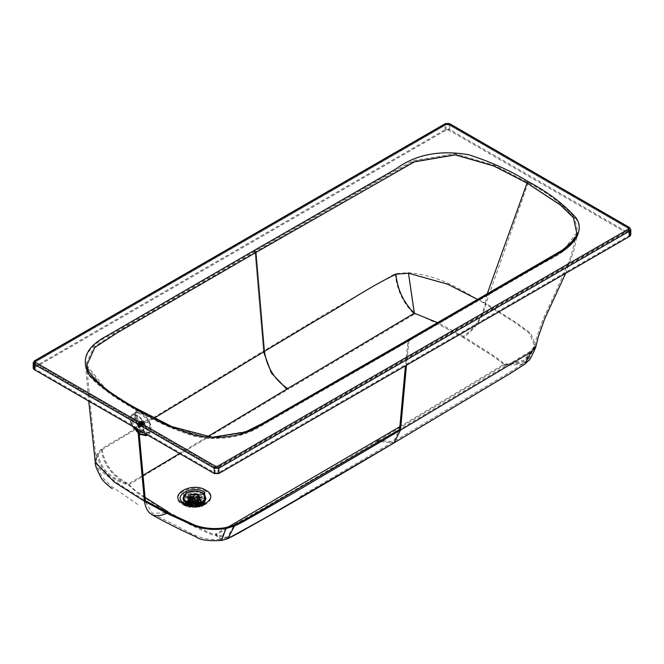 <?xml version="1.0" encoding="UTF-8"?>
<svg xmlns="http://www.w3.org/2000/svg" width="664" height="664" viewBox="0 0 664 664"><rect width="100%" height="100%" fill="white"/><g stroke="black" fill="none" stroke-linecap="round" stroke-linejoin="round"><path stroke-width="0.5" stroke-dasharray="3.32 2.49" d="M147.225 434.854L144.196 421.906C139.432 415.797 135.257 413.464 131.671 414.925C128.957 417.606 129.679 422.213 133.829 428.728L139.274 434.281M133.829 428.728L137.631 425.989L134.842 418.013L135.498 412.336L131.638 414.942L135.498 412.336C139.34 411.622 143.465 413.921 147.889 419.241L150.969 427.01L150.022 432.895L146.354 435.717M139.199 433.559L134.228 428.463C130.393 422.453 129.729 418.204 132.236 415.722C135.547 414.377 139.398 416.527 143.797 422.171C147.632 428.18 148.296 432.43 145.79 434.912L145.956 434.796M132.202 415.747L135.639 413.423L134.908 418.685L137.606 426.031C141.971 430.845 145.781 432.969 149.051 432.405L149.915 427.052L147.076 419.797C142.86 414.884 139.042 412.751 135.639 413.423L132.202 415.747M137.971 425.749L137.631 425.989C142.378 431.069 146.503 433.376 150.022 432.895L151.01 426.886C151.442 426.354 150.446 423.773 148.014 419.142C140.743 411.489 139.523 412.286 135.498 412.327L135.19 418.005L137.971 425.749C142.536 430.745 146.57 432.994 150.081 432.505L150.022 432.895M135.473 412.344L135.888 412.402C139.573 411.78 143.607 414.029 147.997 419.158L150.935 426.786L150.081 432.505M143.092 424.396L144.188 424.503L144.453 423.499L142.519 420.768L141.424 420.661L141.158 421.665L143.092 424.396M140.029 425.732L143.831 422.96L143.69 423.815L142.843 423.64L141.756 421.814L137.938 424.562L137.913 424.047L139.589 424.711L139.913 426.744L138.784 426.305L137.822 424.595L141.797 422.155M139.897 426.554L143.839 423.607L139.88 426.562M137.855 423.234L137.597 424.23L139.872 427.118L140.627 427.068L140.892 426.072L138.959 423.333L137.855 423.234L140.303 421.466L140.038 422.47L141.971 425.201L143.075 425.309L142.951 423.225L141.407 421.574L140.303 421.466M143.05 424.421L141.507 422.769L141.382 420.685L142.486 420.793L144.412 423.524L144.154 424.528L143.05 424.421M142.038 424.943L143.026 425.035L142.918 423.175L141.532 421.69L140.544 421.59L140.311 422.495L142.038 424.943M139.257 426.886L137.589 424.528L138.768 423.748L140.436 426.105L139.257 426.886L139.872 427.118M137.572 423.931L137.589 424.528M139.623 426.769L143.424 424.039M142.486 423.333L138.685 426.072L142.843 423.607L139.266 426.653L143.167 423.79L139.365 426.562M137.838 424.719L141.639 421.847L137.838 424.719M137.822 424.337L141.797 421.507L137.822 424.337M137.913 424.047L141.955 421.341L137.913 424.047M138.676 424.08L142.22 421.109L138.129 424.08M142.22 421.109L138.419 423.848M139.008 424.271L142.677 421.291L138.66 424.072M143.889 423.325L140.021 425.707M140.204 426.296L143.889 423.317L140.204 426.296M140.112 426.587L143.93 423.831L140.112 426.587M139.913 426.744L143.723 423.997L139.913 426.744M143.167 423.79L139.042 426.388L142.818 423.624M138.403 425.74L142.212 422.993M142.187 422.968L138.386 425.707M138.145 425.309L141.971 422.578L138.162 425.334M138.145 424.072L141.947 421.325M139.34 424.562L143.059 421.574L138.983 424.254M139.639 424.927L143.407 421.955L139.315 424.537M143.424 422.155L139.623 424.894M139.88 425.325L143.673 422.553L139.863 425.3M143.15 423.806L139.349 426.554M143.465 423.873L139.664 426.62L143.465 423.856M141.797 422.404L137.979 425.159M141.814 422.171L142.461 421.325M141.938 421.349L142.486 421.333M143.665 422.57L143.889 423.317M142.411 421.051L141.424 420.959L141.54 422.819L142.918 424.313L143.905 424.404L144.146 423.507L142.411 421.051M188.867 504.233L191.531 503.901L194.411 502.233L195.125 500.623L194.394 499.22L189.771 500.349L187.829 503.013L188.867 504.233L187.713 504.416L189.348 504.773L191.531 504.432L191.531 503.901M197.839 506.474L195.888 505.42L188.759 505.014L198.685 506.956L197.49 506.873L195.888 505.42M189.29 505.146L188.136 505.329L188.759 505.014M201.574 504.549L199.789 506.698L199.001 505.802L200.885 504.051L197.864 499.76L195.988 502.482L197.407 503.934L197.042 504.748L199.59 505.636L198.187 506.458M194.411 502.233L195 501.503L196.577 501.752L196.776 500.199L198.221 498.93L197.15 499.76L195.988 502.482M192.452 502.764C191.19 505.047 192.535 505.827 196.494 505.096L197.075 503.254L196.494 502.764L192.452 502.764L191.863 503.254L192.917 502.1L196.021 502.1L196.478 502.482L196.021 503.893C192.983 504.457 191.946 503.851 192.917 502.1M187.829 503.013L187.09 503.129L187.555 504.806L187.09 503.129C187.489 500.465 189.987 499.029 194.585 498.797L194.394 499.22M197.042 504.748L198.644 506.209L197.49 506.873L199.075 507.113L187.779 505.088C191.083 507.396 194.61 507.952 198.37 506.756L198.827 506.707L198.221 506.358M191.954 504.806L191.796 505.437L195.233 506.366L195.888 505.951L197.723 507.005M183.214 497.909L186.393 494.398L202.553 494.398L205.724 497.917M197.042 505.287L196.868 505.711L198.411 506.607L199.789 506.698L200.802 505.246L200.262 504.939M195 501.503L195.44 499.959L194.593 498.365L195.797 500.05L195.125 500.623M194.411 502.764L191.63 504.291L191.547 504.889L191.63 504.291M189.68 505.76L191.954 505.337L189.68 505.76L187.555 504.806M196.868 505.711L197.407 504.731L195.697 503.188L196.262 501.967M195.98 506.109L198.685 506.956M200.885 504.051L201.217 500.133L199.407 502.457C193.581 504.408 189.688 503.627 187.729 500.133L189.738 497.361L199.258 497.386L201.217 500.133L199.2 502.905L189.688 502.872L187.729 500.133L187.729 502.598L189.705 505.354L199.242 505.354L201.217 502.598L199.242 499.843L189.705 499.843L187.729 502.598L188.559 504.864L187.763 504.98C190.493 507.263 194.062 507.819 198.428 506.64L197.723 506.4M205.898 499.129L202.553 494.531L186.393 494.531L183.04 499.129M192.303 505.677L199.366 505.163M197.15 499.76L195.971 503.096M198.976 507.171L201.615 504.532M194.751 503.038L195.797 500.05M192.452 503.561L192.452 505.893L196.494 505.893C197.748 503.619 196.403 502.839 192.452 503.561M195.789 503.76L196.328 502.997L195.789 502.241L193.158 502.241L192.61 502.997L193.158 503.76L195.789 503.76M187.373 495.751C177.819 500.814 192.801 509.462 201.574 503.951C211.119 498.888 196.137 490.239 187.373 495.751M195.448 506.499L195.448 505.362L193.49 505.362L193.49 506.499L196.494 505.893M195.789 505.628L196.328 504.864L195.789 504.101L193.158 504.101L192.61 504.864L193.158 505.628L195.789 505.628L195.224 506.366L193.722 505.495L193.407 505.926L195.224 505.951L193.722 505.08L193.407 505.52M193.722 505.495L195.224 506.366M204.977 500.075L202.354 493.385C197.1 490.928 191.846 490.928 186.592 493.385L183.961 500.075M190.659 496.315L189.082 498.515L190.659 500.714L198.279 500.714L199.856 498.515L198.279 496.315L190.659 496.315M190.618 496.29L198.328 496.29L199.922 498.515L198.328 500.747L190.618 500.747L189.016 498.515L190.618 496.29M190.618 496.689L189.016 498.913L190.618 501.146L198.328 501.146L199.922 498.913L198.328 496.689L190.618 496.689M190.618 496.962L189.016 499.187L190.618 501.411L198.328 501.411L199.922 499.187L198.328 496.962L190.618 496.962M190.618 497.361L189.016 499.585L190.618 501.81L198.328 501.81L199.922 499.585L198.328 497.361L190.618 497.361M198.279 501.785L199.856 499.585L198.279 497.386L190.659 497.386L189.082 499.585L190.659 501.785L198.279 501.785M191.24 498.249L197.706 498.249L199.042 500.116L197.706 501.984L191.24 501.984L189.896 500.116L191.24 498.249M197.706 494.323L199.042 496.191L197.706 498.058L191.24 498.058L189.896 496.191L191.24 494.323L197.706 494.323M197.009 494.589L198.063 496.058L197.009 497.527L191.929 497.527L190.875 496.058L191.929 494.589L197.009 494.589M197.009 503.188L198.063 501.718L197.009 500.249L191.929 500.249L190.875 501.718L191.929 503.188L197.009 503.188M196.204 502.714L196.917 501.718L196.204 500.714L192.743 500.714L192.02 501.718L192.743 502.714L196.204 502.714M192.743 504.184L192.02 505.188L192.743 506.184L196.204 506.184L196.917 505.188L196.204 504.184L192.743 504.184M195.971 506.051L196.594 505.188L195.971 504.316L192.967 504.316L192.344 505.188L192.967 506.051L195.971 506.051M192.967 505.653L192.344 506.516L192.967 507.387L195.971 507.387L196.594 506.516L195.971 505.653L192.967 505.653M132.891 426.579L131.48 422.262L132.576 418.801L136.767 419.258L143.49 429.193L142.785 432.289M142.76 432.314L144.403 428.554L137.689 418.619L133.497 418.162L132.402 421.623L134.933 427.757M630.8 234.94L629.846 233.603L449.752 129.629L445.137 129.629L34.154 366.901L33.2 368.238M35.076 367.441L446.059 130.161L448.831 130.161L628.924 234.135L629.497 234.94L628.924 235.737L217.941 473.009L215.169 473.009L35.076 369.035L34.503 368.238L35.076 367.441L35.076 362.104L34.503 362.909L34.503 368.238M86.818 365.275L105.692 389.021L136.693 409.099L169.893 426.28L208.537 437.759L249.523 430.845L408.053 340.25L405.438 365.831M576.709 232.757L564.126 249.357L408.053 340.25M528.229 182.7L486.04 303.489C462.742 292.658 446.465 276.548 408.277 272.688L395.163 273.701L328.887 311.839L263.483 350.99L255.034 252.021L381.227 179.421L413.655 161.369L455.462 154.463L494.589 166.05L527.83 183.181L561.354 205.209L574.559 217.908L578.037 232.757L565.363 249.788L408.966 340.898L544.521 262.396C565.446 252.088 587.731 236.168 575.995 218.854C563.844 205.184 547.924 193.133 528.229 182.7L494.937 165.527L455.554 153.716L413.257 160.597L380.771 178.682L254.569 251.282L107.593 336.523C86.469 347.438 80.361 360.577 89.266 375.932C101.766 388.465 117.113 399.662 135.315 409.539L169.079 426.96L208.371 438.572L250.32 431.559L408.966 340.898L406.476 365.225L408.966 340.898M409.431 340.69L261.815 425.541C243.464 437.46 221.162 441.095 194.901 436.447C172.582 429.293 152.72 420.329 135.315 409.539L104.671 389.577L85.515 365.383C85.697 379.899 110.357 393.735 135.647 409.505L171.47 427.857L212.331 438.539L242.202 434.497L262.77 424.777L559.229 253.598C568.434 248.519 574.451 242.493 577.298 235.512L573.679 251.224L565.645 273.336M254.569 251.282L255.034 252.021L115.536 332.888L93.757 347.147L85.515 365.383M487.168 293.978L485.143 303.738L477.64 299.505M154.255 418.121L102.297 449.486L98.239 454.143C90.561 465.904 109.112 477.391 110.954 478.412L123.72 487.21L145.341 500.59M534.653 346.06L534.379 347.139L523.929 360.32L503.428 364.619C505.412 364.345 500.98 360.593 490.123 353.356L463.19 336.399C474.378 328.946 481.69 318.056 485.143 303.738L515.471 322.945L529.49 333.336L534.653 346.06L529.938 351.563L400.616 428.861M535.616 347.587L524.718 361.224L503.445 365.673C505.428 365.407 500.996 361.656 490.14 354.418L463.206 337.453C474.843 329.701 482.454 318.38 486.04 303.489L516.443 322.745L530.577 333.22L536.039 345.902M136.767 419.258L135.78 409.746M255.034 252.021L263.583 351.912L263.483 350.99L129.355 432.247C119.379 438.589 117.711 438.721 101.235 449.163L97.01 454.018L95.259 462.219M463.19 336.399L437.584 322.696M102.297 449.486C104.273 464.41 113.013 475.872 128.525 483.865L143.142 475.25M179.562 453.52L207.168 436.92M145.067 497.336L134.136 489.584L128.525 483.865C110.597 478.694 100.505 468.784 98.239 454.143M145.474 501.826L152.288 513.297L165.842 512.807M377.111 440.24L393.296 441.792L399.595 429.475M233.579 526.378L227.312 537.442L215.451 534.055L227.984 527.116M167.934 511.753L189.788 523.398L203.972 530.121C210.712 533.474 214.538 534.786 215.451 534.055L221.378 539.168L225.494 528.544M399.828 426.695L503.428 364.619L524.286 362.909L529.938 351.563M486.04 303.489C482.454 318.38 474.843 329.701 463.206 337.453L433.335 321.658C419.582 315.234 416.212 313.358 414.353 314.238L414.095 313.3M413.979 312.877L408.277 272.688M395.163 273.701C396.815 289.853 403.206 303.365 414.353 314.238L287.661 389.643L286.773 389.112L287.661 389.643L128.501 484.927C109.817 479.508 99.318 469.207 97.01 454.018M378.048 440.755L503.445 365.673L525.124 363.905M227.802 538.653L215.46 535.134L259.043 510.674C276.498 500.548 293.588 490.937 377.127 441.303L393.968 442.921L377.127 441.303M167.917 512.832L189.788 524.477L203.972 531.2C210.72 534.553 214.547 535.865 215.46 535.134L221.61 540.454M101.235 449.163C103.277 464.667 112.365 476.586 128.501 484.927L137.216 492.904L166.954 512.276M202.304 504.001L200.279 498.938L188.277 498.938L186.078 503.677M186.501 504.374L188.277 505.877L200.279 505.877L202.055 504.374M204.47 503.212L201.557 498.207C192.568 492.555 177.213 501.42 186.999 506.607L201.557 506.607L203.956 504.424M204.844 492.306L205.342 504.208L183.206 504.208L186.999 506.607M147.889 419.241L144.196 421.906M134.228 428.463L135.033 427.89M135.091 427.848L137.606 426.031M143.797 422.171L147.076 419.797M141.772 421.989L143.864 423.151M138.9 426.404L142.71 423.649M138.784 426.305L142.602 423.549M138.535 426.047L142.345 423.292M138.436 425.923L142.245 423.167M138.22 425.616L142.03 422.86M138.137 425.483L141.955 422.727M137.929 425.026L141.739 422.271M139.133 424.238L142.943 421.482M139.241 424.329L143.059 421.574M139.49 424.587L143.308 421.839M139.589 424.711L143.407 421.955M139.805 425.018L143.623 422.262M139.888 425.151L143.706 422.395M140.046 425.475L143.864 422.719M140.096 425.607L143.914 422.852M139.274 426.653L143.084 423.898M197.457 506.325L198.611 505.661M189.389 504.233L189.813 505.138M189.074 496.216C181.836 500.05 193.141 506.624 199.831 502.474L199.872 502.449C207.11 498.623 195.805 492.041 189.107 496.191L189.074 496.216M196.561 501.237L194.984 500.996M197.864 499.76L198.055 499.328C201.848 500.863 202.761 502.831 200.802 505.246M198.644 506.209L199.839 506.292M189.348 504.773L189.431 505.221L191.547 504.889M186.767 502.889L189.016 499.668L194.593 498.365M198.221 498.93L201.914 501.669L201.748 504.283M201.35 504.623L199.93 505.752L189.008 505.752L186.75 502.598L189.008 499.444L199.93 499.444L202.196 502.598L201.549 504.374M199.93 504.391L189.024 504.399L186.75 501.237L189.008 498.083L199.914 498.075L202.196 501.237L199.93 504.391M187.953 496.149L187.92 496.174C179.23 500.83 192.967 508.715 200.984 503.669L201.026 503.652C209.708 498.988 195.971 491.103 187.953 496.149M205.558 498.78L202.429 493.252L186.592 493.211L183.38 498.78M190.352 494.049L198.561 494.033C200.76 495.593 200.769 497.162 198.594 498.739L190.377 498.755C188.178 497.187 188.169 495.618 190.352 494.049M190.634 494.472L198.27 494.448L199.856 496.655L198.279 498.855L190.676 498.863L189.082 496.655L190.634 494.472M189.539 496.174C182.932 499.677 193.249 505.686 199.366 501.893L199.399 501.876C206.014 498.374 195.689 492.364 189.572 496.157L187.464 499.054C190.908 503.511 194.876 504.474 199.383 501.951L199.399 501.926C206.014 498.423 195.689 492.422 189.572 496.207L189.539 496.232C182.932 499.735 193.249 505.736 199.366 501.951L201.474 499.054C198.038 494.597 194.062 493.626 189.564 496.157L189.522 496.174M190.659 497.651L189.082 499.851L190.684 502.067L198.279 502.05L199.856 499.851L198.254 497.635L190.659 497.651M190.892 498.05L190.842 498.083C188.692 502.117 191.091 503.478 198.046 502.183L198.096 502.158C200.246 498.124 197.847 496.755 190.892 498.05M445.137 129.629L445.137 124.301L449.752 124.301L449.752 129.629M446.291 123.628L34.154 361.573L34.154 366.901M33.2 362.909L35.308 360.909M629.846 233.603L629.846 228.275L630.8 229.603M628.692 227.603L448.598 123.628M446.059 130.161L446.059 124.832L448.831 124.832L448.831 130.161M628.924 234.135L628.924 228.806L448.831 124.832M628.924 228.806L628.692 230.001L217.709 467.282L215.402 467.282L35.308 363.308L35.076 362.104L446.291 124.699L448.598 124.699L628.924 228.806L629.497 229.603L628.924 230.408L628.924 235.737M217.941 473.009L217.941 467.68L628.924 230.408L628.692 230.001M217.709 467.282L217.941 467.68L215.169 467.68L215.169 473.009M35.076 369.035L35.076 363.706L215.169 467.68L215.402 467.282M35.308 363.308L35.076 363.706L34.503 362.909L35.151 361.955L446.125 124.683L448.764 124.683L628.849 228.657L629.497 229.603L629.497 234.94M446.059 124.832L35.076 362.104M139.125 432.779L139.008 431.633M137.689 418.619L136.693 409.099M205.823 491.244C191.564 482.271 167.195 496.348 182.725 504.582C196.984 513.546 221.353 499.477 205.823 491.244M200.561 505.702L204.645 503.104L184.302 503.345M201.897 506.4L205.342 504.208C204.329 506.325 188.85 508.848 183.679 504.491L183.206 504.208L183.704 492.306L203.939 491.825M147.375 434.937L150.147 432.804M141.631 421.847L137.813 424.603M141.623 421.491L137.813 424.246M141.731 421.233L137.913 423.981M141.938 421.092L138.129 423.848M142.577 421.225L138.759 423.981M144.03 423.283L140.212 426.031M144.03 423.64L140.22 426.388M143.922 423.898L140.112 426.653M143.714 424.039L139.897 426.786M140.544 421.59L141.424 420.959M143.075 425.309L140.627 427.068M143.905 424.404L143.026 425.035M197.407 503.934L197.407 504.731M196.478 502.482L197.075 503.254M191.888 505.487L187.854 505.404L186.75 501.237C189.008 505.047 193.514 505.844 200.271 503.644L202.196 501.237L201.873 504.092M193.49 506.499L192.452 505.893M196.328 504.864L196.328 502.997M192.61 502.997L192.61 504.864M193.158 505.628L193.722 505.951M199.856 498.515L199.856 496.655L198.345 498.705C193.689 500.307 190.601 499.627 189.082 496.655L189.082 498.515M189.082 499.585L189.082 499.851C190.668 503.113 193.714 503.893 198.212 502.2L199.856 499.585M199.042 500.116L199.042 496.191M189.896 500.116L189.896 496.191M198.063 501.718L198.063 496.058M190.875 501.718L190.875 496.058M192.02 501.718L192.02 505.188M196.917 505.188L196.917 501.718M192.344 505.188L192.344 506.516M196.594 506.516L196.594 505.188M142.345 432.687L143.258 432.048M132.576 418.801L133.497 418.162M86.81 365.175C89.067 393.951 92.329 426.388 96.604 462.493M534.769 345.612C535.192 341.553 538.006 332.689 543.193 318.994L557.544 287.902L569.438 260.163C571.297 255.872 573.737 246.659 576.75 232.524M85.507 365.283L88.735 401.081M96.562 462.094C96.097 464.285 98.048 469.406 102.422 477.457L110.863 485.982L139.672 505.727M227.179 537.491L232.035 535.201M299.754 496.763L393.296 441.792L513.471 370.022L524.286 362.909L527.623 359.622C528.154 360.32 530.403 356.153 534.379 347.139M227.312 537.442L221.378 539.168M157.974 516.526L188.236 531.881C199.009 538.18 210.098 540.604 221.494 539.143M187.987 505.702L183.911 503.104"/><path stroke-width="1" d="M139.274 434.281L146.354 435.717L147.225 434.854M146.395 434.372L145.79 434.912L139.199 433.559M205.724 497.917L205.898 499.062L202.553 503.727L186.393 503.727L183.04 499.062L183.214 497.909M183.04 499.129L186.393 503.86L192.303 505.677M199.366 505.163L202.553 503.86L205.898 499.062M183.961 500.075L186.592 502.482C191.846 504.939 197.1 504.939 202.354 502.482L204.977 500.075M142.785 432.289L138.087 432.272L132.891 426.579M134.933 427.757L139.008 431.633L142.76 432.314M629.846 236.268L630.8 234.94L630.8 229.603L629.846 230.939L629.846 236.268L218.863 473.548L218.863 468.211L214.248 468.211L214.248 473.548L218.863 473.548M34.154 369.574L34.154 364.237L33.2 362.909L33.2 368.238L34.154 369.574L214.248 473.548M254.569 250.22L107.593 335.453C86.469 346.367 80.361 359.506 89.266 374.869C101.766 387.394 117.113 398.599 135.315 408.476L136.693 409.099L136.303 408.377L171.893 426.612L212.339 437.236L245.033 432.131L262.57 423.383L408.451 339.528L408.053 340.25L409.431 339.628L544.521 261.334C565.446 251.025 587.731 235.097 575.995 217.792C563.844 204.114 547.924 192.062 528.229 181.629C510.757 170.839 490.854 161.858 468.51 154.679C439.709 149.815 415.589 154.521 396.167 168.789L254.569 250.22L255.947 252.428L414.452 161.842L455.28 154.895L493.883 166.025L527.042 183.09L560.457 205.085L573.439 217.742L576.709 232.757M477.64 299.505L447.577 284.184L408.484 273.236L395.893 274.199C365.665 289.097 344.408 304.402 317.824 319.434L264.405 351.422L255.947 252.428L116.457 333.286L94.861 347.43L86.818 365.275L88.146 370.595C95.873 382.464 111.925 395.063 136.303 408.377L136.693 409.099L135.315 408.476C152.72 419.258 172.582 428.23 194.901 435.385C221.162 440.033 243.464 436.397 261.815 424.47L409.431 339.628M437.584 322.696L414.336 313.176L287.653 388.589C274.639 379.8 266.887 367.416 264.405 351.422L154.255 418.121M400.616 428.861L259.807 511.197C250.245 516.301 250.577 517.007 233.678 525.332L225.544 527.631C215.244 529.415 205.176 528.652 195.332 525.357L168.316 512.957L145.341 500.59L145.474 501.826M565.645 273.336L544.521 319.218L538.288 336.88L535.923 346.367L531.009 352.111L400.517 430.106L292.284 493.767L251.573 516.999C245.605 520.045 247.531 519.837 234.417 526.062L225.951 528.461C215.294 530.304 204.861 529.515 194.652 526.087L167.452 513.621L144.42 501.22L138.087 432.272M400.517 430.106L406.476 365.225L400.517 430.106L393.968 442.921L400.517 430.106M95.259 462.219L114.225 482.014L144.42 501.22C146.736 515.148 154.563 519.024 167.917 512.832L166.954 512.276M395.893 274.199C397.487 289.728 403.637 302.718 414.336 313.176L408.484 273.236M143.142 475.25L179.562 453.52M207.168 436.92L287.653 388.589C274.639 379.8 266.887 367.416 264.405 351.422M165.842 512.807L167.934 511.753L145.067 497.336M227.984 527.116L399.828 426.695M233.678 525.332L233.579 526.378M225.494 528.544L225.544 527.631M414.095 313.3L413.979 312.877M535.923 346.367L535.616 347.587M535.64 347.488C531.49 356.883 529.166 361.191 528.677 360.403L525.133 363.905L531.009 352.111M377.127 441.303L378.048 440.755M234.417 526.062L227.802 538.653L221.61 540.454L225.951 528.461M286.773 389.112L271.402 373.077L263.583 351.912L271.402 373.077L286.773 389.112M186.078 503.677L186.501 504.374M203.956 504.424L204.47 503.212M186.708 501.76C191.855 504.167 197.009 504.175 202.18 501.785L202.23 501.76C206.421 498.772 206.421 495.784 202.23 492.796C197.083 490.389 191.929 490.381 186.758 492.771L186.708 492.796C182.525 495.784 182.525 498.772 186.708 501.76L194.469 495.319M183.38 498.78L186.518 502.382L202.346 502.424L205.558 498.78M35.308 362.237L34.154 364.237L214.248 468.211L215.402 466.211L35.308 362.237L35.308 360.909L446.291 123.628L448.598 123.628L449.752 124.301M217.709 466.211L218.863 468.211L629.846 230.939L628.692 228.939L217.709 466.211L215.402 466.211M445.137 124.301L446.291 123.628M34.154 361.573L35.308 360.909M629.846 228.275L628.692 227.603L628.692 228.939M448.598 123.628L628.692 227.603M487.168 293.978L527.042 183.09L528.229 181.629M145.341 500.59L139.125 432.779M405.438 365.831L399.595 429.475M205.815 490.181C191.572 481.226 167.237 495.278 182.741 503.503C196.984 512.459 221.319 498.407 205.815 490.181M184.302 503.345L194.32 505.694C200.271 505.08 203.715 504.217 204.645 503.104L204.18 491.958C191.954 484.272 171.063 496.332 184.376 503.387M203.939 491.825L204.844 492.306M146.536 435.584L147.375 434.937M201.615 504.532L201.873 504.092M204.944 500.125L205.732 497.643C202.321 490.887 195.963 489.268 186.659 492.788L183.206 497.643L183.994 500.125M142.345 432.687L143.258 432.048M630.8 229.603L629.505 227.528L449.412 123.545L445.469 123.545L34.495 360.826L33.2 362.909M408.451 339.528L562.284 250.154C573.239 241.231 578.062 235.355 576.75 232.524L576.75 232.524M88.735 401.081L95.309 462.65M525.124 363.905L510.898 373.085L393.968 442.921C343.504 472.967 291.471 503.229 269.227 515.795C246.784 528.195 240.775 532.312 227.661 538.703C241.032 532.163 245.971 528.66 270.356 515.148C292.791 502.465 344.375 472.444 393.968 442.921L258.752 521.713C248.286 527.307 245.971 529.407 227.661 538.703C242.999 531.109 241.829 530.868 246.576 528.527L268.439 516.235C290.566 503.752 342.881 473.332 393.968 442.921C344.433 472.411 292.89 502.407 270.439 515.106L246.892 528.353C242.02 530.768 243.14 531.034 227.661 538.703L277.834 510.89L393.968 442.921C344.965 472.096 293.72 501.926 271.144 514.7L227.661 538.703M393.968 442.921L299.53 498.398L238.476 533.059L283.154 507.844L393.968 442.921L299.622 498.349L238.476 533.059L299.846 498.216L393.968 442.921L299.306 498.531L238.484 533.059M151.35 514.276C158.148 518.327 168.067 523.556 181.106 529.955L195.88 536.794C200.071 540.031 208.695 541.243 221.734 540.43M95.259 462.252C94.778 464.509 96.803 469.83 101.343 478.196C102.372 480.454 108.722 486.297 112.266 488.654"/></g></svg>
